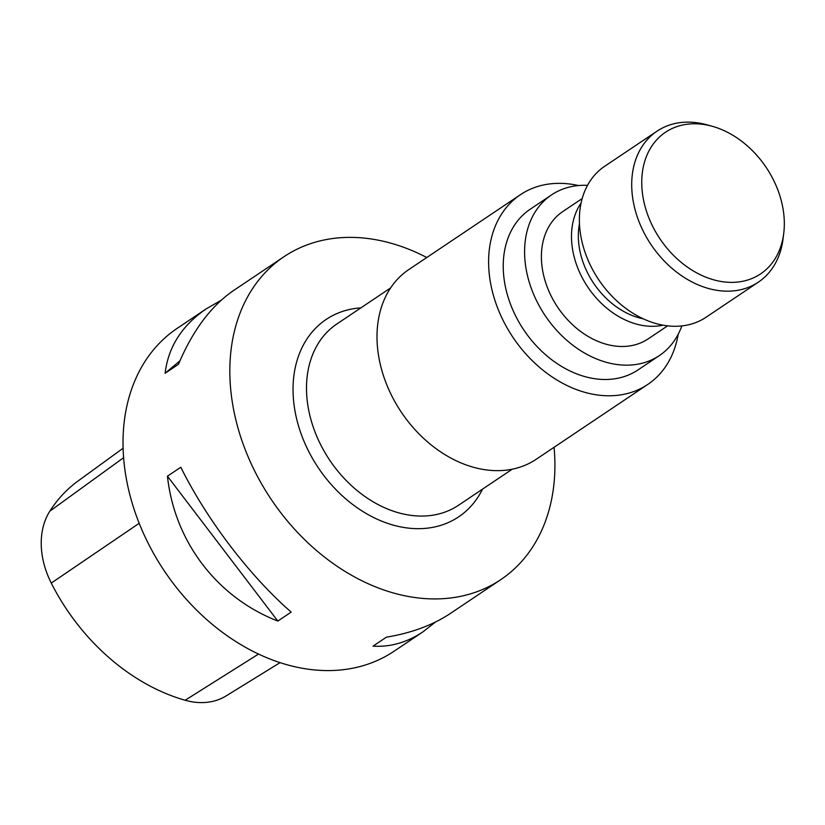 <?xml version="1.0" encoding="UTF-8"?>
<svg xmlns="http://www.w3.org/2000/svg" width="825" height="825" viewBox="0 0 825 825"><rect width="100%" height="100%" fill="white"/><g stroke="black" fill="none" stroke-linecap="round" stroke-linejoin="round"><path stroke-width="1.24" d="M426.772 257.524A194.483 145.881 56.1 0 0 388.4 242.509A194.483 145.881 56.1 0 0 284.048 256.668A194.483 145.881 56.1 0 0 271.239 499.434A194.483 145.881 56.1 0 0 500.723 579.676A194.483 145.881 56.1 0 0 554.07 447.294M123.131 448.212L77.942 481.078A188.616 141.487 56.1 0 0 49.84 511.17A76.787 57.606 56.1 0 0 51.274 583.079A188.616 141.487 56.1 0 0 185.161 700.25A76.787 57.606 56.1 0 0 226.184 695.877L280.005 662.671M221.162 300.269L206.281 308.828L177.241 328.309A194.483 145.881 56.1 0 0 164.433 571.086A194.483 145.881 56.1 0 0 393.917 651.327L422.967 631.847L435.445 622.06M500.723 579.676L450.316 613.491C432.877 625.092 411.572 632.992 386.389 637.178L373.044 646.13C390.297 647.254 406.942 642.489 422.967 631.847M291.184 612.098C249.532 575.798 206.869 519.802 180.799 467.239L167.444 476.2C174.457 541.54 217.119 597.537 277.829 621.06L291.184 612.098M206.281 308.828C182.005 325.421 168.29 346.902 165.113 373.261L178.458 364.299C192.73 330.505 211.118 305.9 233.64 290.483L284.048 256.668M165.113 373.261L179.932 360.824M277.829 621.06L167.444 476.2M520.451 194.679L408.839 269.548A114.252 85.707 56.1 0 0 383.718 376.478A114.252 85.707 56.1 0 0 474.829 467.641A114.252 85.707 56.1 0 0 536.137 459.319L647.749 384.45A114.252 85.707 -123.9 0 1 586.441 392.772A114.252 85.707 -123.9 0 1 495.33 301.61A114.252 85.707 -123.9 0 1 520.451 194.679A114.252 85.707 -123.9 0 1 578.459 185.553M581.078 203.074A76.653 57.502 56.1 0 0 575.798 212.953A76.653 57.502 56.1 0 0 591.968 292.834A76.653 57.502 56.1 0 0 662.991 325.174M667.6 325.854L648.161 338.889A76.653 57.502 -123.9 0 1 582.388 332.733A76.653 57.502 -123.9 0 1 545.707 233.135A76.653 57.502 -123.9 0 1 562.763 211.582L582.202 198.536M579.47 223.761A71.713 53.79 56.1 0 0 643.232 318.811M681.821 325.927A96.752 72.579 -123.9 0 1 659.361 355.585L638.003 369.92A96.752 72.579 -123.9 0 1 523.834 330A96.752 72.579 -123.9 0 1 530.207 209.22L551.564 194.886A96.752 72.579 -123.9 0 1 587.524 185.357M659.361 355.585A96.752 72.579 -123.9 0 1 545.191 315.666A96.752 72.579 -123.9 0 1 551.564 194.886M711.284 126.029A85.305 63.989 56.1 0 0 641.768 180.438A85.305 63.989 56.1 0 0 707.582 277.839A85.305 63.989 56.1 0 0 783.75 233.269A85.305 63.989 56.1 0 0 711.923 126.194A85.305 63.989 56.1 0 0 711.284 126.029M783.75 233.269L783.059 238.838A90.915 68.197 -123.9 0 1 758.34 282.16A90.915 68.197 -123.9 0 1 709.562 288.781A90.915 68.197 -123.9 0 1 637.055 216.243A90.915 68.197 -123.9 0 1 657.051 131.154A90.915 68.197 -123.9 0 1 705.829 124.534A90.915 68.197 -123.9 0 1 706.509 124.719L711.923 126.194M657.051 131.154L604.715 166.258A90.915 68.197 56.1 0 0 584.719 251.347A90.915 68.197 56.1 0 0 657.226 323.885A90.915 68.197 56.1 0 0 706.014 317.274L758.34 282.16M678.202 334.238A114.252 85.707 -123.9 0 1 647.749 384.45M482.522 489.142A118.872 89.172 -123.9 0 1 394.824 525.546A118.872 89.172 -123.9 0 1 294.535 408.241A118.872 89.172 -123.9 0 1 360.907 307.849M49.84 511.17L123.637 457.679M51.274 583.079L139.208 523.287M185.161 700.25L258.483 654.091M390.648 287.904L336.92 323.947A109.148 81.871 56.1 0 0 312.912 426.092A109.148 81.871 56.1 0 0 399.96 513.181A109.148 81.871 56.1 0 0 458.535 505.24L512.253 469.198"/></g></svg>
